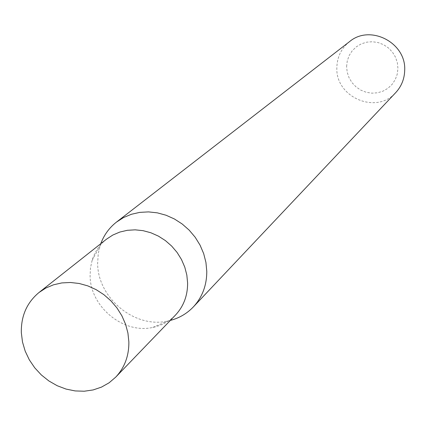 <?xml version="1.0" encoding="UTF-8"?>
<svg xmlns="http://www.w3.org/2000/svg" width="426" height="426" viewBox="0 0 426 426"><rect width="100%" height="100%" fill="white"/><g stroke="black" fill="none" stroke-linecap="round" stroke-linejoin="round"><path stroke-width="0.32" stroke-dasharray="2.13 1.6" d="M106.516 239.162C99.599 244.721 94.79 251.809 92.096 260.43L90.466 267.986L90.088 275.814C90.195 306.816 123.444 334.25 152.833 327.424C161.678 325.581 169.202 321.492 175.405 315.149M100.76 243.709L98.246 253.491L97.639 263.481C97.719 298.12 134.792 328.696 167.684 321.039L170.32 320.432M346.599 66.531L347.275 60.849L349.192 55.492L352.27 50.726L356.349 46.791L361.237 43.889L366.68 42.169L372.415 41.727L378.144 42.579L383.581 44.693L388.448 47.962L392.495 52.217L395.52 57.244L397.362 62.787L397.937 68.559L397.213 74.278L395.232 79.641L392.096 84.385L387.969 88.278L383.065 91.121L377.628 92.777L371.925 93.172L366.243 92.288L360.865 90.163L356.061 86.92L352.057 82.708L349.054 77.74L347.206 72.255L346.599 66.531M349.538 41.636C341.354 48.298 337.126 56.962 336.849 67.622C335.342 97.314 376.451 114.945 395.738 92.596M92.096 260.43L99.902 246.271M152.833 327.424L167.684 321.039"/><path stroke-width="0.64" d="M115.712 377.138L175.405 315.149C183.579 306.422 187.648 295.724 187.616 283.05L186.833 275.047L184.778 267.139L181.503 259.54L177.099 252.458L171.673 246.079L165.379 240.578L158.381 236.105L150.873 232.766L143.051 230.663L135.127 229.832L127.31 230.306L119.807 232.058L112.815 235.04L106.516 239.162L38.99 292.513C26.843 302.641 20.959 316.071 21.337 332.797L22.503 342.046L25.187 351.13L29.298 359.805L34.73 367.808L41.317 374.928L48.873 380.95L57.191 385.716L66.03 389.071L75.141 390.93L84.257 391.222L93.129 389.939L101.489 387.106L109.093 382.804L115.712 377.138C124.637 367.606 129.019 355.838 128.86 341.844L127.917 332.988L125.569 324.229L121.884 315.794L116.948 307.918L110.893 300.815L103.891 294.67L96.127 289.648L87.804 285.883L79.156 283.476L70.407 282.486L61.797 282.928L53.548 284.792L45.88 288.019L38.99 292.513M170.32 320.432C179.325 318.057 187.009 313.547 193.367 306.901C202.313 297.178 206.78 285.324 206.78 271.351L205.934 262.432L203.676 253.614L200.06 245.147L195.183 237.245L189.165 230.131L182.179 223.985L174.404 218.975L166.049 215.231L157.338 212.851L148.504 211.892L139.781 212.377L131.389 214.278L123.556 217.548L116.479 222.095C109.248 227.772 104.008 234.976 100.76 243.709M193.367 306.901L395.738 92.596C401.468 86.371 404.455 78.943 404.7 70.322C406.313 42.717 370.141 24.053 349.538 41.636L116.479 222.095"/></g></svg>
